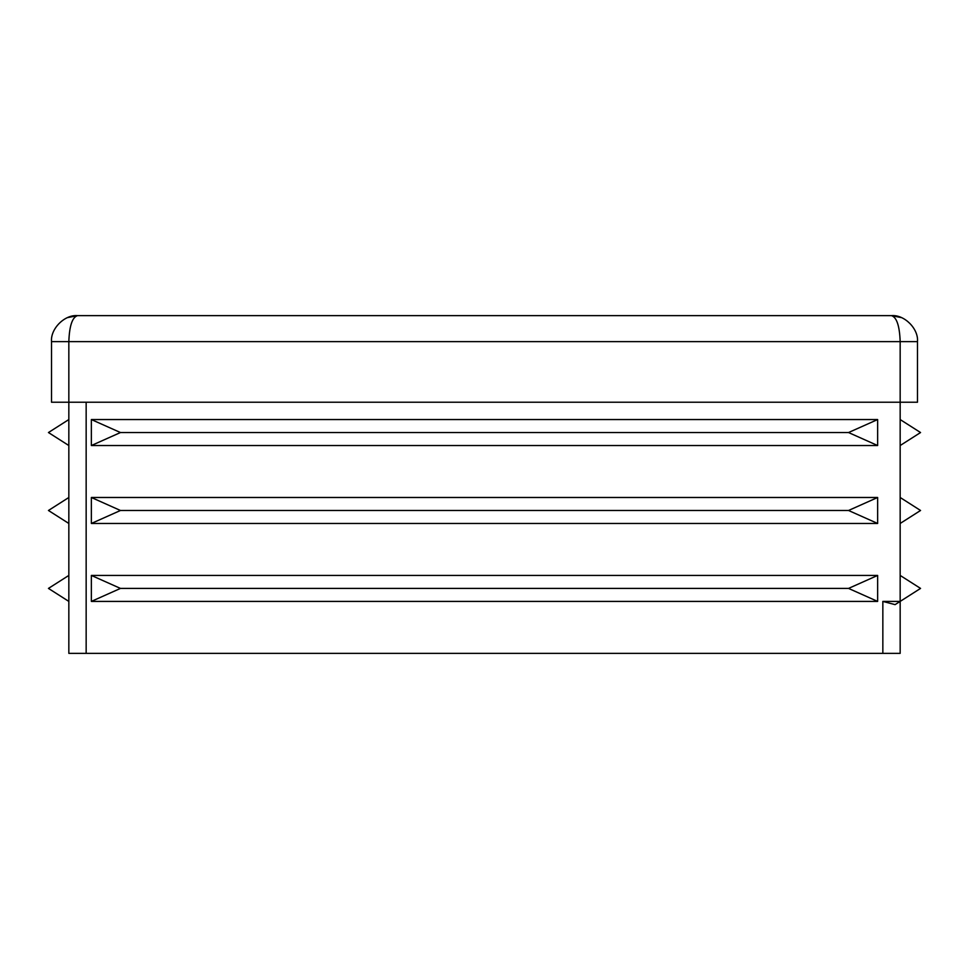 <?xml version="1.0" encoding="UTF-8"?>
<svg xmlns="http://www.w3.org/2000/svg" width="969" height="969" viewBox="0 0 969 969"><rect width="100%" height="100%" fill="white"/><g stroke="black" fill="none" stroke-linecap="round" stroke-linejoin="round"><path stroke-width="1.45" d="M900.165 575.429L920.55 588.413L900.165 601.41L882.844 601.41L895.09 604.632L900.165 601.41L900.165 402.232L51.514 402.232L51.514 341.621C50.364 328.757 64.644 314.477 77.496 315.64C64.644 314.477 50.364 328.757 51.514 341.621L68.835 341.621L68.835 653.36L68.835 601.41L48.45 588.413L68.835 575.429M900.165 497.485L920.55 510.481L900.165 523.466M900.165 419.553L920.55 432.537L900.165 445.534M848.529 588.413L877.648 601.41L91.352 601.41L120.471 588.413L91.352 575.429L877.648 575.429L848.529 588.413L120.471 588.413M848.529 510.481L877.648 523.466L91.352 523.466L120.471 510.481L91.352 497.485L877.648 497.485L848.529 510.481L120.471 510.481M848.529 432.537L877.648 445.534L91.352 445.534L120.471 432.537L91.352 419.553L877.648 419.553L848.529 432.537L120.471 432.537M68.835 419.553L48.45 432.537L68.835 445.534M68.835 497.485L48.45 510.481L68.835 523.466M891.504 315.64L77.496 315.64C72.275 317.287 69.393 325.947 68.835 341.621L900.165 341.621C899.607 325.947 896.725 317.287 891.504 315.64C904.356 314.477 918.636 328.757 917.486 341.621C918.636 328.757 904.356 314.477 891.504 315.64L901.449 317.614L891.504 315.64M917.486 402.232L900.165 402.232L900.165 341.621L917.486 341.621L917.486 402.232M900.165 653.36L900.165 601.41L900.165 653.36L68.835 653.36M877.648 601.41L877.648 575.429M91.352 601.41L91.352 575.429M877.648 523.466L877.648 497.485M91.352 523.466L91.352 497.485M877.648 445.534L877.648 419.553M91.352 445.534L91.352 419.553M86.156 402.232L86.156 653.36M882.844 653.36L882.844 601.41M77.496 315.64L67.551 317.614L77.496 315.64"/></g></svg>
